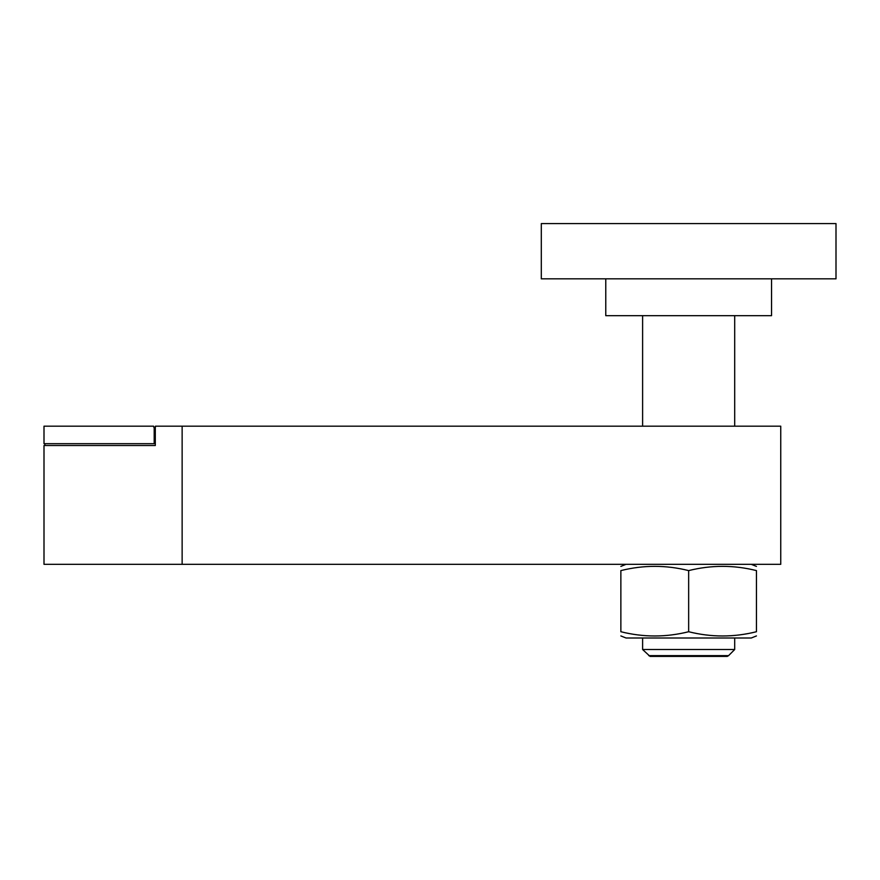 <?xml version="1.0" encoding="UTF-8"?>
<svg xmlns="http://www.w3.org/2000/svg" width="880" height="880" viewBox="0 0 880 880"><rect width="100%" height="100%" fill="white"/><g stroke="black" fill="none" stroke-linecap="round" stroke-linejoin="round"><path stroke-width="1.32" d="M541.299 278.839L541.299 223.586L836 223.586L836 278.839L541.299 278.839M771.54 278.839L771.54 315.678L605.77 315.678L605.77 278.839M648.736 655.644L728.574 655.644L727.221 656.414L650.078 656.414L642.609 649.517L642.609 638M642.609 426.184L642.609 315.678M642.609 649.517L734.701 649.517L728.574 655.644M734.701 315.678L734.701 426.184M734.701 638L734.701 649.517M155.298 427.108L155.298 445.522L44 445.522L44 564.322L780.747 564.322L780.747 426.184L155.43 426.184L155.43 427.108L154.198 427.108L154.198 443.685L154.198 427.108M155.298 445.522L44.924 445.522L44.924 443.685M182.138 426.184L182.138 564.322M153.725 427.108L153.593 426.184L44 426.184L44 443.685L153.725 443.685M620.862 570.603C620.862 564.938 620.862 564.938 620.862 570.603C620.862 564.938 620.862 564.938 620.862 570.603C643.456 564.938 666.05 564.938 688.655 570.603C711.249 564.938 733.843 564.938 756.448 570.603L756.448 631.73C733.843 637.384 711.249 637.384 688.655 631.73C666.05 637.384 643.456 637.384 620.862 631.73C620.862 637.384 620.862 637.384 620.862 631.73C620.862 637.384 620.862 637.384 620.862 631.73L620.862 570.603M620.862 635.932L626.032 638L751.278 638L756.448 635.932M688.655 631.73L688.655 570.603M756.448 570.603C756.448 564.938 756.448 564.938 756.448 570.603C756.448 564.938 756.448 564.938 756.448 570.603M756.448 631.73C756.448 637.384 756.448 637.384 756.448 631.73C756.448 637.384 756.448 637.384 756.448 631.73M626.032 564.322L620.862 566.401M751.278 564.322L756.448 566.401"/></g></svg>
